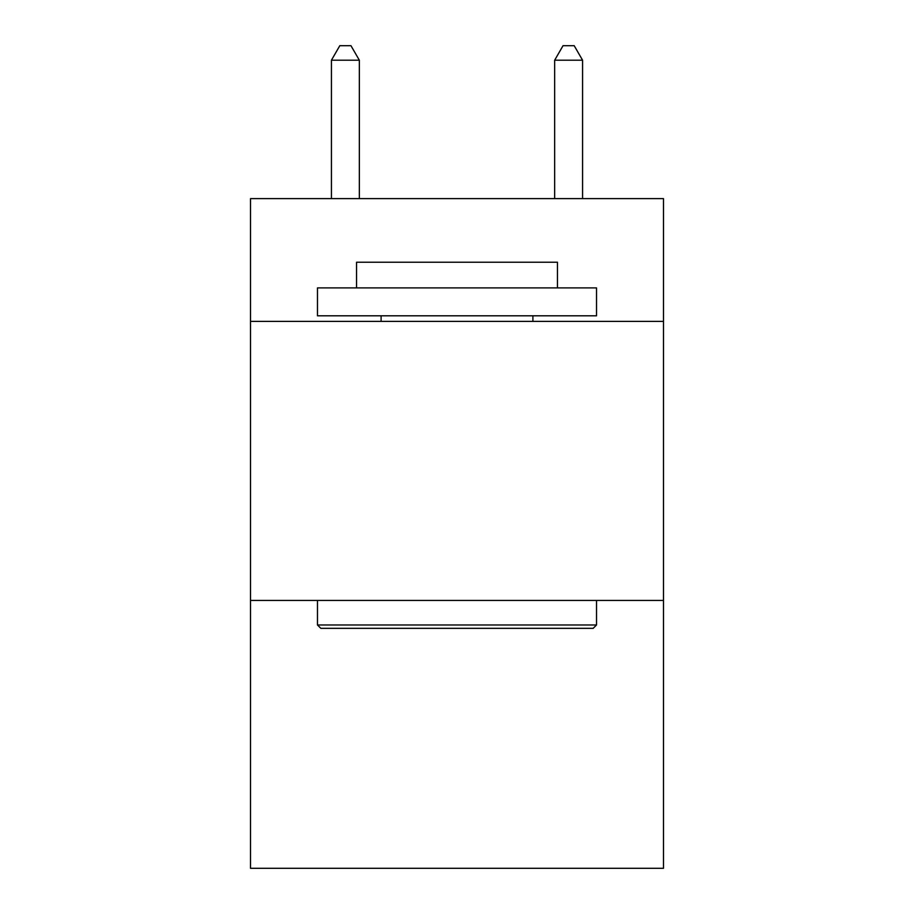 <?xml version="1.0" encoding="UTF-8"?>
<svg xmlns="http://www.w3.org/2000/svg" width="914" height="914" viewBox="0 0 914 914"><rect width="100%" height="100%" fill="white"/><g stroke="black" fill="none" stroke-linecap="round" stroke-linejoin="round"><path stroke-width="1.37" d="M663.484 321.385L663.484 198.612L250.516 198.612L250.516 321.385L663.484 321.385L663.484 868.3L250.516 868.3L250.516 321.385M663.484 600.429L250.516 600.429M320.825 628.329L317.478 624.982L596.522 624.982L593.175 628.329L320.825 628.329M596.522 287.899L596.522 315.81L317.478 315.81L317.478 287.899L596.522 287.899M356.551 287.899L356.551 262.238L557.449 262.238L557.449 287.899M596.522 600.429L596.522 624.982M317.478 600.429L317.478 624.982M532.896 315.81L532.896 321.385M381.104 315.81L381.104 321.385M359.339 198.612L359.339 60.21L331.428 60.21L331.428 198.612M331.428 60.21L339.802 45.7L350.965 45.7L359.339 60.21M582.572 198.612L582.572 60.21L554.661 60.21L554.661 198.612M554.661 60.21L563.035 45.7L574.198 45.7L582.572 60.21"/></g></svg>
